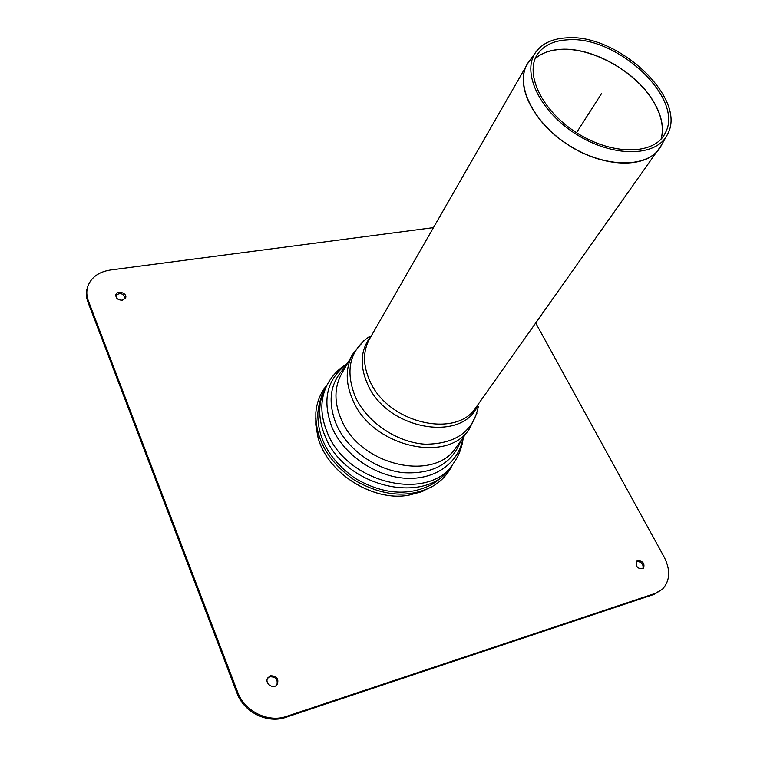 <?xml version="1.0" encoding="UTF-8"?>
<svg xmlns="http://www.w3.org/2000/svg" width="757" height="757" viewBox="0 0 757 757"><rect width="100%" height="100%" fill="white"/><g stroke="black" fill="none" stroke-linecap="round" stroke-linejoin="round"><path stroke-width="1.14" d="M535.757 323.069L664.201 557.114C670.674 570.068 670.106 580.742 662.507 589.126L655.43 593.318L286.581 716.368C268.205 723.02 244.483 711.306 237.651 692.097L88.361 300.851L87.954 302.138L236.988 693.09C243.811 712.28 267.505 723.976 285.862 717.324L654.436 594.254L662.507 589.126M636.164 561.77L636.798 561.486C641.605 561.76 643.649 564.183 642.93 568.744M637.754 560.53L636.58 561.23C635.53 566.917 637.82 569.283 643.469 568.327C644.955 563.71 643.053 561.107 637.754 560.53M125.331 298.457C123.514 293.432 120.306 292.391 115.726 295.344M122.331 300.217C117.827 300.084 115.67 298.239 115.868 294.681C117.269 289.817 127.526 293.148 125.634 297.842L122.331 300.217M433.43 227.639L110.408 270.012C98.675 271.867 91.114 277.384 87.736 286.562L87.329 287.859C85.91 292.457 86.118 297.217 87.954 302.138M87.736 286.562C86.317 291.161 86.525 295.93 88.361 300.851M267.628 678.244L269.88 676.796C275.671 676.644 278.018 679.341 276.901 684.877M270.571 675.802L267.94 677.723C263.862 683.145 273.599 690.11 277.28 684.404C278.973 678.688 276.731 675.821 270.571 675.802M567.655 39.818C554.843 40.509 545.258 44.682 538.908 52.356C523.257 71.073 540.441 109.86 576.512 132.693C612.375 155.838 654.796 155.157 665.204 133.1C684.867 98.684 617.305 35.39 567.655 39.818M566.605 37.85C553.31 38.55 543.365 42.884 536.779 50.861C520.636 70.202 538.397 110.304 575.717 133.932C612.829 157.882 656.679 157.172 667.466 134.396C687.839 98.779 617.996 33.327 566.605 37.85M327.081 384.887C320.533 392.656 316.795 401.891 315.858 412.593C315.234 439.041 328.084 461.552 354.418 480.118C382.323 496.223 408.146 498.437 431.887 486.76C441.208 481.424 448.021 474.156 452.317 464.949M318.886 405.837L317.874 412.641C317.23 438.445 329.749 460.398 355.44 478.519C382.673 494.226 407.853 496.374 430.998 484.953L436.751 481.178M576.512 132.693L601.588 93.471M655.43 593.318L654.436 594.254M237.651 692.097L236.988 693.09M286.581 716.368L285.862 717.324M661.173 138.985C664.362 126.958 661.353 113.73 652.156 99.271C633.959 70.429 591.842 47.246 560.928 49.3C550.263 49.896 541.709 52.952 535.256 58.488M535.218 58.573C541.671 53.066 550.216 50.019 560.842 49.423C591.756 47.36 633.883 70.552 652.07 99.404C661.258 113.824 664.277 127.044 661.116 139.051M666.368 136.364L661.495 145.089C650.49 168.3 606.083 169.256 568.602 145.06C530.912 121.205 513.132 80.497 529.578 60.759L527.146 64.364C514.694 85.039 533.136 122.757 568.516 145.193C603.736 167.893 645.712 168.792 659.243 148.817L660.132 147.483M527.979 63.001L369.53 338.975C362.754 351.362 362.877 365.394 369.908 381.064C387.858 423.22 456.764 439.183 476.172 407.152L661.495 145.089M478.244 404.229C464.221 443.091 387.101 430.402 367.552 384.121C359.338 365.186 360.587 349.1 371.308 335.871M478.396 406.301C473.371 431.386 455.667 444.018 425.273 444.208C397.084 442.571 367.069 422.302 355.43 397.094C344.927 370.75 349.573 350.586 369.359 336.61M476.957 413.133L469.435 428.793C447.784 464.126 372.245 446.838 352.904 400.377C345.381 383.231 345.315 367.826 352.715 354.172L363.767 340.773M469.435 428.793L456.197 447.264C434.565 482.455 360.209 465.773 341.416 419.804C334.102 402.838 334.13 387.556 341.502 373.949L352.715 354.172M460.814 440.829C452.08 463.757 432.834 474.374 403.084 472.68C375.529 469.539 347.652 449.526 336.591 425.037C327.062 401.447 330.005 382.115 345.41 367.05M462.924 437.877C459.244 462.423 435.549 480.023 405.667 478.254C375.832 476.607 344.416 455.194 332.408 428.405C321.687 400.661 326.617 379.153 347.198 363.899M463.265 437.404C462.224 447.027 458.903 455.752 453.301 463.587C429.314 502.175 347.946 484.026 327.686 433.534C319.833 415.035 319.908 398.333 327.904 383.421C332.664 375.056 339.193 368.375 347.491 363.388M453.301 463.587L450.756 467.107C426.768 505.657 345.656 487.631 325.51 437.253C317.703 418.791 317.798 402.109 325.784 387.215C321.403 395.097 318.773 403.576 317.874 412.641M315.707 417.959L318.044 437.555C327.213 472.803 372.472 501.74 408.316 495.258L423.305 490.99M538.908 52.356L537.631 54.116M665.204 133.1L664.154 135.001M535.464 52.678L529.578 60.759M327.904 383.421L325.784 387.215M450.756 467.107C445.438 474.384 438.852 480.335 430.998 484.953M317.921 437.139L315.811 424.914L315.858 412.593M408.742 495.192L420.731 491.984L431.887 486.76M318.044 437.555C327.251 472.907 372.368 501.749 408.316 495.258"/></g></svg>
